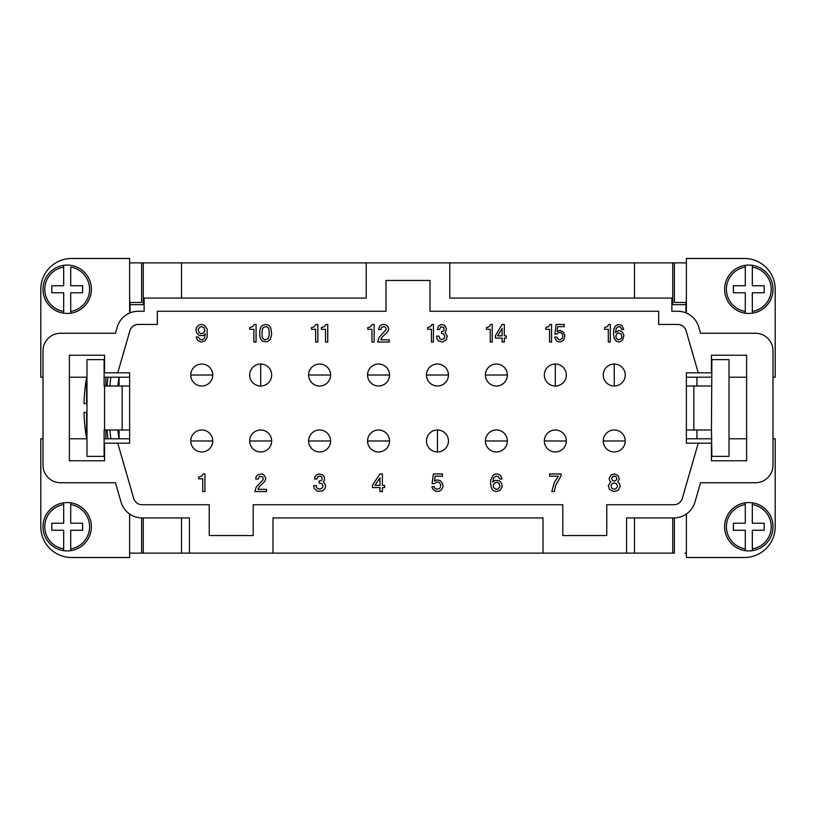 <?xml version="1.0" encoding="UTF-8"?>
<svg xmlns="http://www.w3.org/2000/svg" width="816" height="816" viewBox="0 0 816 816"><rect width="100%" height="100%" fill="white"/><g stroke="black" fill="none" stroke-linecap="round" stroke-linejoin="round"><path stroke-width="1.22" d="M711.44 386.009L693.845 386.009L693.845 429.991L711.44 429.991L711.878 359.621L729.025 359.621L729.025 456.379L711.878 456.379L711.44 429.991M686.368 429.991L693.845 429.991M693.845 386.009L686.368 386.009M772.997 438.784L775.2 438.784L775.2 526.738A30.784 30.784 0 0 1 744.416 557.522L686.368 557.522L686.368 514.029M772.997 377.216L775.2 377.216L775.2 289.262A30.784 30.784 0 0 0 744.416 258.478L686.368 258.478L686.368 313.048M673.843 517.936L626.566 517.936L626.566 553.126L543.007 553.126L543.007 517.936L272.993 517.936L272.993 553.126L189.434 553.126L189.434 517.936L142.157 517.936A21.991 21.991 0 0 1 121.033 502.054L115.454 482.756L60.588 482.756A17.595 17.595 0 0 1 43.003 465.171L43.003 350.829A17.595 17.595 0 0 1 60.588 333.244L115.454 333.244L117.218 327.134A21.991 21.991 0 0 1 138.343 311.253L144.146 311.253L144.146 298.064L366.221 298.064L366.221 262.874L449.779 262.874L449.779 298.064L671.854 298.064L671.854 311.253L677.657 311.253A21.991 21.991 0 0 1 698.782 327.134L700.546 333.244L755.412 333.244A17.595 17.595 0 0 1 772.997 350.829L772.997 465.171A17.595 17.595 0 0 1 755.412 482.756L700.546 482.756L694.967 502.054A21.991 21.991 0 0 1 673.843 517.936M253.205 504.747L253.205 535.531L209.233 535.531L209.233 504.747L142.157 504.747A8.792 8.792 0 0 1 133.702 498.392L117.759 443.18L104.56 443.18L104.56 460.775L69.38 460.775L69.38 355.225L104.56 355.225L104.56 372.82L117.759 372.82L129.897 330.796A8.792 8.792 0 0 1 138.343 324.442L157.335 324.442L157.335 311.253L386.009 311.253L386.009 280.469L429.991 280.469L429.991 311.253L658.665 311.253L658.665 324.442L677.657 324.442A8.792 8.792 0 0 1 686.103 330.796L698.241 372.82L711.44 372.82L711.44 355.225L746.62 355.225L746.62 460.775L711.44 460.775L711.44 443.18L698.241 443.18L682.298 498.392A8.792 8.792 0 0 1 673.843 504.747L606.767 504.747L606.767 535.531L562.795 535.531L562.795 504.747L253.205 504.747M698.241 443.18L686.368 443.18L686.368 372.82L698.241 372.82M117.759 372.82L129.632 372.82L129.632 443.18L117.759 443.18M603.259 375.013A10.996 10.996 0 0 1 614.244 364.028A10.996 10.996 0 0 0 603.259 375.013A10.996 10.996 0 0 0 614.244 386.009A10.996 10.996 0 0 0 625.24 375.013A10.996 10.996 0 0 1 614.244 386.009L614.244 364.028A10.996 10.996 0 0 1 625.24 375.013M367.547 440.987A10.996 10.996 0 0 1 378.532 429.991A10.996 10.996 0 0 1 389.528 440.987A10.996 10.996 0 0 1 378.532 451.972A10.996 10.996 0 0 1 367.547 440.987A10.996 10.996 0 0 1 378.532 429.991A10.996 10.996 0 0 1 389.528 440.987A10.996 10.996 0 0 1 378.532 451.972A10.996 10.996 0 0 1 367.547 440.987L389.528 440.987M603.259 440.987A10.996 10.996 0 0 1 614.244 429.991A10.996 10.996 0 0 1 625.24 440.987A10.996 10.996 0 0 1 614.244 451.972A10.996 10.996 0 0 1 603.259 440.987A10.996 10.996 0 0 1 614.244 429.991A10.996 10.996 0 0 1 625.24 440.987A10.996 10.996 0 0 1 614.244 451.972A10.996 10.996 0 0 1 603.259 440.987L625.24 440.987M485.398 375.013A10.996 10.996 0 0 1 496.393 364.028A10.996 10.996 0 0 1 507.389 375.013A10.996 10.996 0 0 1 496.393 386.009A10.996 10.996 0 0 1 485.398 375.013A10.996 10.996 0 0 0 496.393 386.009A10.996 10.996 0 0 0 507.389 375.013A10.996 10.996 0 0 0 496.393 364.028A10.996 10.996 0 0 0 485.398 375.013L507.389 375.013M308.611 375.013A10.996 10.996 0 0 1 319.607 364.028A10.996 10.996 0 0 1 330.602 375.013A10.996 10.996 0 0 1 319.607 386.009A10.996 10.996 0 0 1 308.611 375.013A10.996 10.996 0 0 1 319.607 364.028A10.996 10.996 0 0 1 330.602 375.013A10.996 10.996 0 0 1 319.607 386.009A10.996 10.996 0 0 1 308.611 375.013L330.602 375.013M212.741 375.013A10.996 10.996 0 0 1 201.756 386.009A10.996 10.996 0 0 1 190.76 375.013A10.996 10.996 0 0 1 201.756 364.028A10.996 10.996 0 0 1 212.741 375.013A10.996 10.996 0 0 0 201.756 364.028A10.996 10.996 0 0 0 190.76 375.013A10.996 10.996 0 0 0 201.756 386.009A10.996 10.996 0 0 0 212.741 375.013L190.76 375.013M448.453 440.987A10.996 10.996 0 0 1 437.468 451.972A10.996 10.996 0 0 1 426.472 440.987A10.996 10.996 0 0 1 437.468 429.991A10.996 10.996 0 0 1 448.453 440.987A10.996 10.996 0 0 1 437.468 451.972A10.996 10.996 0 0 1 426.472 440.987A10.996 10.996 0 0 1 437.468 429.991L437.468 451.972M308.611 440.987A10.996 10.996 0 0 1 319.607 429.991A10.996 10.996 0 0 1 330.602 440.987A10.996 10.996 0 0 1 319.607 451.972A10.996 10.996 0 0 1 308.611 440.987A10.996 10.996 0 0 1 319.607 429.991A10.996 10.996 0 0 1 330.602 440.987A10.996 10.996 0 0 1 319.607 451.972A10.996 10.996 0 0 1 308.611 440.987L330.602 440.987M426.472 375.013A10.996 10.996 0 0 1 437.468 364.028A10.996 10.996 0 0 1 448.453 375.013A10.996 10.996 0 0 1 437.468 386.009A10.996 10.996 0 0 1 426.472 375.013A10.996 10.996 0 0 0 437.468 386.009A10.996 10.996 0 0 0 448.453 375.013A10.996 10.996 0 0 0 437.468 364.028A10.996 10.996 0 0 0 426.472 375.013L448.453 375.013M190.76 440.987A10.996 10.996 0 0 1 201.756 429.991A10.996 10.996 0 0 1 212.741 440.987A10.996 10.996 0 0 1 201.756 451.972A10.996 10.996 0 0 1 190.76 440.987A10.996 10.996 0 0 1 201.756 429.991A10.996 10.996 0 0 1 212.741 440.987A10.996 10.996 0 0 1 201.756 451.972A10.996 10.996 0 0 1 190.76 440.987L212.741 440.987M566.314 440.987A10.996 10.996 0 0 1 555.319 451.972A10.996 10.996 0 0 1 544.323 440.987A10.996 10.996 0 0 1 555.319 429.991A10.996 10.996 0 0 1 566.314 440.987A10.996 10.996 0 0 1 555.319 451.972A10.996 10.996 0 0 1 544.323 440.987A10.996 10.996 0 0 1 555.319 429.991A10.996 10.996 0 0 1 566.314 440.987L544.323 440.987M507.389 440.987A10.996 10.996 0 0 1 496.393 451.972A10.996 10.996 0 0 1 485.398 440.987A10.996 10.996 0 0 1 496.393 429.991A10.996 10.996 0 0 1 507.389 440.987A10.996 10.996 0 0 1 496.393 451.972A10.996 10.996 0 0 1 485.398 440.987A10.996 10.996 0 0 1 496.393 429.991A10.996 10.996 0 0 1 507.389 440.987L485.398 440.987M389.528 375.013A10.996 10.996 0 0 1 378.532 386.009A10.996 10.996 0 0 1 367.547 375.013A10.996 10.996 0 0 1 378.532 364.028A10.996 10.996 0 0 1 389.528 375.013A10.996 10.996 0 0 0 378.532 364.028A10.996 10.996 0 0 0 367.547 375.013A10.996 10.996 0 0 0 378.532 386.009A10.996 10.996 0 0 0 389.528 375.013L367.547 375.013M566.314 375.013A10.996 10.996 0 0 1 555.319 386.009A10.996 10.996 0 0 0 566.314 375.013A10.996 10.996 0 0 0 555.319 364.028A10.996 10.996 0 0 0 544.323 375.013A10.996 10.996 0 0 1 555.319 364.028L555.319 386.009A10.996 10.996 0 0 1 544.323 375.013M249.686 375.013A10.996 10.996 0 0 1 260.681 364.028A10.996 10.996 0 0 0 249.686 375.013A10.996 10.996 0 0 0 260.681 386.009A10.996 10.996 0 0 0 271.677 375.013A10.996 10.996 0 0 1 260.681 386.009L260.681 364.028A10.996 10.996 0 0 1 271.677 375.013M249.686 440.987A10.996 10.996 0 0 1 260.681 429.991A10.996 10.996 0 0 1 271.677 440.987A10.996 10.996 0 0 1 260.681 451.972A10.996 10.996 0 0 1 249.686 440.987A10.996 10.996 0 0 1 260.681 429.991A10.996 10.996 0 0 1 271.677 440.987A10.996 10.996 0 0 1 260.681 451.972A10.996 10.996 0 0 1 249.686 440.987L271.677 440.987M369.964 327.083L372.382 324.442L374.136 324.442L374.136 342.037L371.943 342.037L371.943 329.287L367.761 329.287L367.761 327.522L369.964 327.083M556.706 336.977L558.287 339.395L560.266 339.833L562.448 338.079L562.836 335.223L562.051 333.458L560.266 332.357L558.093 332.806L556.9 334.121L554.921 334.121L556.114 324.442L564.223 324.442L564.223 326.645L557.695 326.645L557.104 331.48L560.266 330.378L563.438 332.357L564.815 335.437L564.029 339.395L561.255 341.812L558.287 341.812L556.706 340.935L555.125 338.518L554.727 337.202L556.706 336.977M316.965 478.145L316.965 479.023L314.548 479.023L314.772 477.044L316.526 474.841L318.944 473.963L322.687 474.841L324.442 477.044L324.442 480.124L323.126 481.879L325.105 484.082L325.543 486.713L324.442 489.355L322.024 491.12L317.189 491.12L314.109 488.254L313.67 485.622L316.312 485.622L316.526 487.376L318.067 488.917L321.147 488.917L322.687 487.376L322.901 485.622L322.024 483.857L319.168 482.98L319.168 481.001L320.923 480.777L322.024 479.686L322.024 477.482L320.923 476.381L319.168 476.167L317.628 476.819L316.965 478.145M504.308 324.442L504.308 335.876L506.287 335.876L506.287 338.079L504.308 338.079L504.308 342.037L502.136 342.037L502.136 338.079L495.404 338.079L495.404 335.662L502.136 324.442L504.308 324.442M389.314 342.037L377.655 342.037L379.012 337.559L386.233 329.501L385.57 327.308L384.03 326.645L381.613 327.308L380.96 329.501L378.532 329.501L379.634 326.206L381.837 324.666L384.254 324.442L386.672 325.329L388.426 327.522L388.651 329.501L387.549 331.918L382.276 336.977L380.735 339.833L389.314 339.833L389.314 342.037M253.868 342.037L253.868 329.287L249.686 329.287L249.686 327.522L252.766 326.645L254.306 324.442L256.061 324.442L256.061 342.037L253.868 342.037M622.557 332.357L623.944 335.437L622.557 340.272L619.395 342.037L616.427 341.374L614.244 338.518L613.459 334.121L613.856 329.062L615.233 326.206L618.202 324.442L621.965 325.543L623.75 329.501L621.772 329.501L620.384 327.083L618.202 326.645L616.223 328.399L615.437 332.581L618.406 330.602L620.384 330.827L622.557 332.357M270.8 327.961L271.677 334.121L270.351 339.395L267.281 341.812L262.874 341.374L260.896 339.395L259.804 336.1L259.804 330.378L260.896 327.083L262.874 325.105L266.393 324.442L269.035 325.543L270.8 327.961M262.772 476.819L259.468 476.381L258.152 479.023L255.734 479.023L255.949 477.044L257.713 474.841L261.446 473.963L263.864 474.841L265.843 478.145L264.751 481.44L259.468 486.499L257.927 489.355L266.506 489.355L266.506 491.558L254.857 491.558L256.214 487.07L263.211 479.686L262.772 476.819M431.623 325.105L431.827 324.442L433.408 324.442L433.408 342.037L431.429 342.037L431.429 329.287L427.666 329.287L427.666 327.522L430.44 326.645L431.623 325.105M445.475 331.918L445.087 332.357L447.26 336.1L446.27 339.833L442.507 342.037L438.549 340.935L436.968 338.742L436.57 336.1L438.947 336.1L439.742 338.742L441.517 339.619L444.098 338.742L444.883 336.1L443.302 333.683L441.517 333.458L441.517 331.48L443.108 331.265L444.098 330.164L443.7 327.308L440.732 326.869L439.538 329.501L437.366 329.501L438.355 326.206L441.323 324.442L444.689 325.329L446.464 328.624L445.475 331.918M321.371 329.287L321.371 327.522L324.442 326.645L325.982 324.442L327.746 324.442L327.746 342.037L325.543 342.037L325.543 329.287L321.371 329.287M610.725 481.879L609.409 480.124L609.195 478.145L611.174 474.841L614.907 473.963L618.202 475.728L619.303 479.023L617.763 481.879L619.742 484.082L620.18 486.713L617.987 490.457L613.591 491.558L609.409 489.355L608.308 485.622L610.725 481.879M439.11 482.317L436.917 481.879L434.275 483.643L432.072 483.643L433.398 473.963L442.415 473.963L442.415 476.167L435.152 476.167L434.5 481.001L436.917 479.9L440.212 480.563L442.629 483.643L443.068 486.713L441.527 489.794L439.11 491.334L435.815 491.334L432.735 488.917L431.858 486.713L434.051 486.499L434.938 488.254L436.917 489.355L439.997 488.254L440.875 484.735L439.11 482.317M498.26 474.188L500.677 475.728L502.003 479.023L499.8 479.023L498.26 476.605L495.842 476.167L493.639 477.921L492.762 482.103L494.965 480.338L499.361 480.777L501.779 483.643L502.217 486.713L500.024 490.457L496.067 491.558L493.201 490.457L491.446 488.039L490.569 483.643L490.783 479.9L493.201 475.065L495.842 473.963L498.26 474.188M203.184 473.963L204.938 473.963L204.938 491.558L202.745 491.558L202.745 478.798L198.563 478.798L198.563 477.044L201.644 476.167L203.184 473.963M204.286 325.105L207.142 329.062L207.142 337.416L204.938 340.935L200.767 342.037L197.462 340.272L196.146 336.977L198.349 336.977L199.879 339.395L202.307 339.833L204.5 338.079L205.377 333.897L203.184 335.662L198.788 335.223L196.36 332.357L195.922 329.287L196.809 327.083L198.788 325.105L200.981 324.442L204.286 325.105M549.78 325.105L549.974 324.442L551.555 324.442L551.555 342.037L549.576 342.037L549.576 329.287L545.822 329.287L545.822 327.522L548.587 326.645L549.78 325.105M608.705 324.442L610.286 324.442L610.286 342.037L608.308 342.037L608.308 329.287L604.554 329.287L604.554 327.522L607.318 326.645L608.705 324.442M382.388 485.398L384.581 485.398L384.581 487.601L382.388 487.601L382.388 491.558L379.96 491.558L379.96 487.601L372.494 487.601L372.494 485.173L379.96 473.963L382.388 473.963L382.388 485.398M313.67 327.083L316.088 324.442L317.852 324.442L317.852 342.037L315.649 342.037L315.649 329.287L311.477 329.287L311.477 327.522L313.67 327.083M490.253 329.287L486.499 329.287L486.499 327.522L489.263 326.645L490.651 324.442L492.232 324.442L492.232 342.037L490.253 342.037L490.253 329.287M554.217 482.756L558.399 476.167L549.607 476.167L549.607 473.963L561.041 473.963L561.041 475.942L555.543 485.622L554.441 491.558L551.8 491.558L554.217 482.756M680.513 311.437L677.657 311.253M138.343 311.253L144.146 311.253M686.368 438.784L711.878 438.784M729.025 438.784L746.62 438.784M674.393 517.936L674.393 553.126L634.481 553.126L634.481 517.936M634.481 298.064L634.481 262.874L449.779 262.874M366.221 262.874L181.519 262.874L181.519 298.064M671.854 311.253L680.462 311.253M686.368 377.216L711.878 377.216M729.025 377.216L746.62 377.216M143.269 517.936L143.269 553.126L130.07 553.126M181.519 517.936L181.519 553.126L143.269 553.126M672.731 553.126L672.731 517.936M685.93 302.471L685.93 312.865M685.93 304.654L672.731 304.654L672.731 262.874L686.368 262.885L674.393 262.874L674.393 302.471L686.368 302.471M634.481 262.874L672.731 262.874M129.632 302.471L141.607 302.471L141.607 262.874L129.632 262.885L181.519 262.874M143.269 262.874L143.269 304.654L130.07 304.654L130.07 302.471M130.07 312.865L130.07 304.654M43.003 438.784L40.8 438.784L40.8 526.738A30.784 30.784 0 0 0 71.584 557.522L129.632 557.522L129.632 514.029M129.632 438.784L104.122 438.784M86.975 438.784L69.38 438.784M43.003 377.216L40.8 377.216L40.8 289.262A30.784 30.784 0 0 1 71.584 258.478L129.632 258.478L129.632 313.048M129.632 377.216L104.122 377.216M86.975 377.216L69.38 377.216M181.519 553.126L189.434 553.126M272.993 553.126L543.007 553.126M626.566 553.126L634.481 553.126M91.372 289.262A24.184 24.184 0 0 1 70.706 313.191L70.706 311.416L70.706 313.191A24.184 24.184 0 0 1 43.003 289.262A24.184 24.184 0 0 1 70.706 265.333A24.184 24.184 0 0 1 70.706 313.191M43.003 289.262A24.184 24.184 0 0 0 63.668 313.191L63.668 311.416L63.668 313.191A24.184 24.184 0 0 1 63.668 265.333L63.668 267.118L63.668 265.333M63.668 311.416A22.43 22.43 0 0 1 63.668 267.118L63.668 285.743L51.796 285.743L51.796 292.781L63.668 292.781L63.668 311.416M70.706 267.118A22.43 22.43 0 0 1 70.706 311.416L70.706 292.781L82.579 292.781L82.579 285.743L70.706 285.743L70.706 267.118M63.668 502.809L63.668 504.584L63.668 502.809A24.184 24.184 0 0 0 63.668 550.667L63.668 530.257L51.796 530.257L51.796 523.219L63.668 523.219L63.668 504.584A22.43 22.43 0 0 0 63.668 548.882L63.668 550.667A24.184 24.184 0 0 0 91.372 526.738A24.184 24.184 0 0 0 70.706 502.809L70.706 523.219L82.579 523.219L82.579 530.257L70.706 530.257L70.706 548.882A22.43 22.43 0 0 0 70.706 504.584L70.706 502.809A24.184 24.184 0 0 0 43.003 526.738M70.706 550.667L70.706 548.882L70.706 550.667A24.184 24.184 0 0 0 91.372 526.738M119.075 386.009L119.075 377.216M119.075 438.784L119.075 429.991M129.632 429.991L122.155 429.991L122.155 386.009L104.122 386.009L104.122 359.621L86.975 359.621L86.975 456.379L104.122 456.379L104.122 429.991L122.155 429.991L122.155 386.009L129.632 386.009M141.607 517.936L141.607 553.126L130.948 553.126M752.332 313.191L752.332 311.416L752.332 313.191A24.184 24.184 0 0 0 752.332 265.333L752.332 285.743L764.204 285.743L764.204 292.781L752.332 292.781L752.332 311.416A22.43 22.43 0 0 0 752.332 267.118L752.332 265.333A24.184 24.184 0 0 0 724.628 289.262A24.184 24.184 0 0 0 745.294 313.191L745.294 292.781L733.421 292.781L733.421 285.743L745.294 285.743L745.294 267.118A22.43 22.43 0 0 0 745.294 311.416L745.294 313.191A24.184 24.184 0 0 0 772.997 289.262M745.294 265.333L745.294 267.118L745.294 265.333A24.184 24.184 0 0 0 724.628 289.262M724.628 526.738A24.184 24.184 0 0 1 745.294 502.809A24.184 24.184 0 0 0 745.294 550.667A24.184 24.184 0 0 1 745.294 502.809L745.294 504.584L745.294 502.809A24.184 24.184 0 0 1 772.997 526.738A24.184 24.184 0 0 1 752.332 550.667A24.184 24.184 0 0 0 752.332 502.809L752.332 504.584A22.43 22.43 0 0 1 752.332 548.882L752.332 550.667A24.184 24.184 0 0 1 745.294 550.667L745.294 548.882A22.43 22.43 0 0 1 745.294 504.584L745.294 523.219L733.421 523.219L733.421 530.257L745.294 530.257L745.294 550.667M752.332 502.809L752.332 523.219L764.204 523.219L764.204 530.257L752.332 530.257L752.332 550.667M685.052 262.874L685.93 262.874M130.07 262.874L130.948 262.874M685.93 553.126L685.052 553.126M696.925 438.784L696.925 429.991M696.925 386.009L696.925 377.216M502.136 328.399L497.576 335.876L502.136 335.876L502.136 328.399M616.223 334.56L615.835 336.977L616.621 338.742L618.406 339.833L621.17 338.742L621.965 336.977L621.17 333.897L618.406 332.806L616.223 334.56M261.997 331.918L262.222 336.977L263.099 338.742L264.853 339.833L268.158 338.742L269.26 334.56L269.035 329.501L268.158 327.746L266.393 326.645L263.976 327.083L262.66 328.399L261.997 331.918M610.949 485.622L611.827 488.254L613.805 489.131L615.784 488.917L617.549 486.499L616.661 483.857L614.683 482.98L612.704 483.194L610.949 485.622M611.612 478.145L612.265 480.338L613.805 481.001L615.57 480.777L616.886 479.023L616.223 476.819L614.683 476.167L612.928 476.381L611.612 478.145M493.201 485.173L493.639 487.601L496.067 489.355L498.26 488.917L500.024 486.499L499.137 483.419L497.158 482.317L494.965 482.756L493.201 485.173M198.125 329.501L199.002 332.581L200.981 333.683L203.184 333.244L204.938 330.827L204.061 327.746L202.082 326.645L199.879 327.083L198.125 329.501M379.96 477.921L374.911 485.398L379.96 485.398L379.96 477.921M110.874 438.784A228.245 228.245 0 0 1 109.844 429.991M109.844 386.009A228.245 228.245 0 0 1 110.874 377.216M118.942 377.216A220.259 220.259 0 0 0 117.881 386.009M117.881 429.991A220.259 220.259 0 0 0 118.942 438.784M105.886 438.784L105.886 429.991M105.886 386.009L105.886 377.216M85.068 388.212L85.068 388.212A175.848 175.848 0 0 0 84.007 403.604L86.608 403.604L86.608 377.216M84.007 403.604L86.975 403.604L84.007 403.604M86.608 438.784L86.608 412.396L84.007 412.396A175.848 175.848 0 0 0 85.068 427.788L85.068 427.788M104.56 386.009L104.56 429.991M107.947 438.784L106.937 429.991M106.937 386.009L107.947 377.216M85.017 427.798L86.108 435.795M85.017 388.202L86.108 380.205"/></g></svg>
